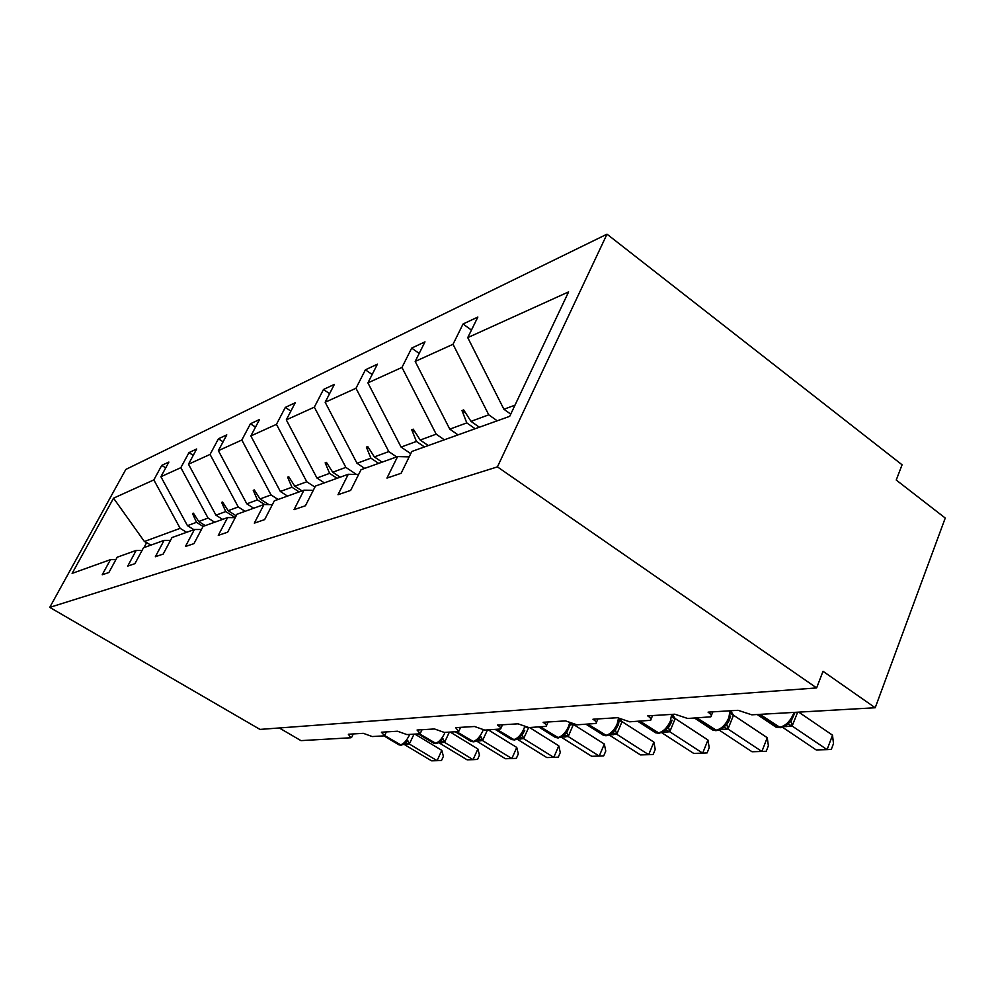 <?xml version="1.0" encoding="UTF-8"?>
<svg xmlns="http://www.w3.org/2000/svg" width="995" height="995" viewBox="0 0 995 995"><rect width="100%" height="100%" fill="white"/><g stroke="black" fill="none" stroke-linecap="round" stroke-linejoin="round"><path stroke-width="1.49" d="M607 234.173L902.079 464.789L896.234 480.05L945.25 518.047L875.214 707.756L823.014 671.277L816.634 687.931L497.425 466.879L607 234.173L125.83 469.429L49.75 607.373L497.425 466.879M875.214 707.756L751.822 714.82L738.066 710.306L708.067 712.146C711.114 714.273 712.034 715.828 710.84 716.823L687.694 718.489L674.809 714.199L647.695 715.865C650.705 717.905 651.663 719.397 650.593 720.318L629.698 721.81L617.572 717.706L592.958 719.223C595.918 721.201 596.913 722.619 595.955 723.477L576.988 724.82L565.558 720.902L543.108 722.283C546.006 724.198 547.026 725.554 546.155 726.362L528.88 727.581L518.059 723.825L497.512 725.081C500.361 726.935 501.393 728.24 500.609 728.999L484.801 730.106L474.528 726.499L455.635 727.656L458.77 731.412L457.924 731.636L444.255 732.419L434.479 728.962L417.067 730.031L420.226 733.638L419.455 733.837L406.843 734.571L397.515 731.225L381.408 732.221L384.58 735.703L383.896 735.877L372.205 736.549L363.299 733.327L348.349 734.248L350.912 737.768L300.95 740.628L279.272 727.967M193.925 529.676L187.458 525.658L196.5 522.325L203.055 526.417M165.705 467.886L161.75 465.386L168.876 462.041L160.904 476.717L187.458 525.658M115.905 559.6L110.47 559.638L102.224 574.774L108.89 572.511L117.199 557.225L136.191 550.397L142.086 550.384M222.619 519.378L215.952 515.174L225.728 511.579L235.268 517.599M193.254 455.349L188.975 452.613L196.674 448.994L188.478 464.217L215.952 515.174M136.191 550.397L127.708 566.118L134.922 563.667L143.479 547.785L164.088 540.385L170.493 540.385M253.713 508.221L246.81 503.818L257.431 499.913L264.682 504.552M223.091 441.805L218.44 438.783L226.798 434.865L218.365 450.673L246.81 503.818M164.088 540.385L155.344 556.74L163.192 554.066L172.011 537.549L194.448 529.489L201.425 529.514M287.493 496.095L280.354 491.48L291.933 487.227L299.147 491.916M255.516 427.116L250.441 423.771L259.533 419.504L250.852 435.947L280.354 491.48M194.448 529.489L185.418 546.516L193.975 543.618L203.079 526.392L227.594 517.599L235.243 517.649M324.333 482.873L316.945 478.023L329.606 473.371L337.081 478.296M290.876 411.122L285.316 407.403L295.254 402.739L286.299 419.865L316.945 478.023M227.594 517.599L218.278 535.36L227.656 532.188L237.046 514.204L263.936 504.552L272.356 504.639M364.667 468.396L357.018 463.284L370.911 458.173L378.66 463.371M329.581 393.659L323.474 389.493L334.37 384.381L325.154 402.254L357.018 463.284M263.936 504.552L254.322 523.134L264.633 519.626L274.334 500.821L303.972 490.174L313.288 490.324M410.761 453.645L401.084 447.078L416.42 441.432L424.467 446.929M372.155 374.506L365.401 369.817L377.403 364.182L367.914 382.876L401.084 447.078M303.972 490.174L294.035 509.639L305.428 505.771L315.452 486.058L348.275 474.279L358.635 474.478M458.036 434.877L449.79 429.156L466.792 422.9L475.15 428.733M419.193 353.424L411.681 348.101L424.977 341.857L415.189 361.434L449.79 429.156M348.275 474.279L338.001 494.714L350.663 490.411L361.023 469.702L397.59 456.581L386.968 478.085L401.109 473.284L411.83 451.469L509.701 416.333L568.618 291.883L467.749 337.616L503.905 409.256L514.987 405.176M510.746 414.119L503.905 409.256M467.749 337.616L477.849 317.057L463.048 323.997L453.023 344.282L488.756 414.828L470.996 421.358L463.682 409.915L461.991 410.562L466.792 422.9M110.47 559.638L72.125 573.394L113.542 498.184L153.839 479.913L161.75 465.386M153.839 479.913L180.157 528.345L186.575 532.313M160.904 476.717L180.841 467.675L188.975 452.613M180.841 467.675L208.054 518.072L214.671 522.226M188.478 464.217L210.069 454.429L218.44 438.783M210.069 454.429L238.253 506.965L245.093 511.318M218.365 450.673L241.822 440.026L250.441 423.771M241.822 440.026L271.038 494.913L278.115 499.465M250.852 435.947L276.448 424.343L285.316 407.403M276.448 424.343L306.771 481.767L314.917 487.09M286.299 419.865L314.333 407.154L323.474 389.493M314.333 407.154L345.862 467.389L356.471 474.441M325.154 402.254L355.986 388.274L365.401 369.817M355.986 388.274L388.796 451.593L396.657 456.916M367.914 382.876L401.968 367.429L411.681 348.101M401.968 367.429L436.183 434.168L444.342 439.79M415.189 361.434L453.023 344.282M205.268 525.609L198.714 521.517L208.054 518.072M198.714 521.517L193.428 513.184L192.52 513.532L196.5 522.325M236.213 515.796L228.141 510.696L238.253 506.965M228.141 510.696L222.619 502.027L221.649 502.4L225.728 511.579M268.849 504.602L260.043 498.955L271.038 494.913M260.043 498.955L254.297 489.926L253.24 490.324L257.431 499.913M302.007 490.883L294.769 486.182L306.771 481.767M294.769 486.182L288.774 476.754L287.617 477.19L291.933 487.227M340.215 477.177L332.716 472.227L345.862 467.389M332.716 472.227L326.435 462.364L325.166 462.837L329.606 473.371M382.105 462.128L374.344 456.916L388.796 451.593M374.344 456.916L367.752 446.568L366.359 447.103L370.911 458.173M428.26 445.561L420.201 440.039L436.183 434.168M420.201 440.039L413.273 429.168L411.743 429.765L416.42 441.432M479.366 427.228L470.996 421.358M497.239 420.81L488.756 414.828M409.169 456.879L397.59 456.581M471.443 330.091L463.048 323.997M113.542 498.184L144.387 541.504L180.157 528.345M144.387 541.504L146.663 542.586L143.952 547.611M150.842 545.136L146.663 542.586M49.75 607.373L259.993 729.41L816.634 687.931M465.809 413.236L461.991 410.562M415.126 432.079L411.743 429.765M369.381 449.131L366.359 447.103M327.877 464.628L325.166 462.837M290.067 478.782L287.617 477.19M255.466 491.754L253.24 490.324M223.676 503.681L221.649 502.4M194.386 514.689L192.52 513.532M797.654 712.196L792.144 726.027L827.081 749.633L816.198 749.932L782.63 727.333M832.516 735.168L833.487 743.613L831.322 749.372L827.081 749.633L832.516 735.168L798.711 712.134M792.144 726.027L784.433 726.649M785.204 726.263L791.075 721.188L795.067 712.345M787.232 723.875L791.945 725.877M767.244 737.705L768.376 745.74L766.25 751.225L761.884 751.474L767.244 737.705L733.489 715.194L727.979 729.036L761.884 751.474L752.021 751.747L719.298 730.168M730.939 711.276L733.489 715.194M727.979 729.036L720.666 729.596M711.002 728.9L715.741 730.678L721.251 729.298L726.798 724.447L728.912 721.039M733.477 715.318L730.939 714.037L730.604 710.766M723.104 726.997L727.78 728.9M707.955 740.006L709.211 747.668L707.122 752.904L702.681 753.153L707.955 740.006L675.195 718.564L669.784 731.773L702.681 753.153L693.702 753.402L661.799 732.743M672.695 714.932L675.195 718.564M669.784 731.773L662.832 732.283M654.014 731.798L658.205 733.327L663.255 732.059L668.491 727.407L670.841 723.527M675.182 718.688L672.57 717.47L672.297 714.348M664.958 729.832L669.585 731.648M653.877 742.108L655.232 749.422L653.168 754.434L648.69 754.683L653.877 742.108L622.049 721.624L616.738 734.26L648.69 754.683L640.481 754.919L609.363 735.081M620.196 719.522L622.049 721.624M616.738 734.26L610.134 734.708M602.037 734.422L605.768 735.753L610.408 734.559L615.383 730.094L618.38 724.658M618.504 724.335L619.387 718.776M611.975 732.419L616.552 734.136M604.326 744.036L605.768 751.038L603.741 755.839L599.239 756.076L604.326 744.036L573.406 724.435L568.207 736.549L599.239 756.076L591.702 756.299L561.342 737.233M570.558 724.895L572.971 724.459M568.207 736.549L561.914 736.934M554.426 736.797L557.785 737.967L562.063 736.86L566.789 732.556L570.707 723.452L573.394 724.559M563.506 734.795L568.021 736.424M528.644 727.581L523.631 738.638L553.792 757.369L546.84 757.568L517.226 739.21M558.78 745.802L560.284 752.518L558.294 757.133L553.792 757.369L558.78 745.802L529.564 727.544M526.119 727.457L526.828 727.395M523.631 738.638L517.636 738.986L522.176 734.82L524.738 730.442M519.004 736.959L523.445 738.526M487.45 729.957L482.538 740.566L511.865 758.551L505.448 758.737L476.53 741.026M516.753 747.444L518.308 753.887L516.368 758.327L511.865 758.551L516.753 747.444L488.346 729.895M482.538 740.566L476.829 740.865M476.754 740.902L481.058 736.909L482.612 740.491M477.998 738.962L482.364 740.467M449.354 732.133L444.554 742.357L473.085 759.658L467.128 759.819L438.882 742.73M477.874 748.949L479.466 755.155L477.563 759.421L473.085 759.658L477.874 748.949L450.225 732.084M444.554 742.357L439.094 742.606M432.949 742.78L435.499 743.601L438.944 742.693L443.036 738.837L444.616 742.282M440.088 740.815L444.379 742.245M414.032 734.148L409.318 744.011L437.091 760.678L431.556 760.827L403.97 744.297M441.78 750.354L443.409 756.337L441.531 760.454L437.091 760.678L441.78 750.354L414.878 734.111M409.318 744.011L404.107 744.223M398.298 744.471L400.649 745.205L403.87 744.36L407.801 740.616L409.38 743.937M404.94 742.531L409.156 743.912M773.737 725.654L775.951 727.134L779.844 727.619M758.65 714.422L777.879 727.357L779.16 727.295C785.055 726.275 789.769 721.935 793.289 714.273L793.898 712.408M757.17 714.51L775.951 727.134L780.428 727.693L759.919 714.348M785.565 726.076L786.597 726.624M786.075 725.79L787.891 726.561M791.075 721.188L792.219 725.927M694.597 718.091L712.843 730.106L716.375 730.566M695.866 718.017L714.51 730.305L715.666 730.243C721.027 729.285 725.417 725.156 728.825 717.868L729.994 710.803M716.897 730.616L697.022 717.955M721.798 729.012L722.992 729.596M722.183 728.763L724.161 729.546M726.798 724.447L728.054 728.949M637.845 721.338L655.568 732.805L658.789 733.228M638.939 721.275L658.068 732.917C662.956 732.021 667.06 728.091 670.381 721.139L671.65 714.385M659.262 733.278L639.984 721.226M663.926 731.686L665.269 732.295M664.212 731.487L666.327 732.245M668.491 727.407L669.846 731.686M586.13 724.298L603.356 735.255L606.316 735.666M587.075 724.248L605.569 735.367C610.059 734.509 613.915 730.753 617.136 724.111L618.504 718.278M606.739 735.703L588.033 724.198M611.166 734.123L612.646 734.758M611.415 733.937L613.616 734.708M615.383 730.094L616.813 734.173M619.387 720.591L622.037 721.748M538.805 727.009L555.546 737.506L558.282 737.892M539.638 726.959L557.536 737.593C561.665 736.785 565.297 733.191 568.431 726.823L569.637 723.017M558.668 737.917L540.509 726.91M562.871 736.362L564.476 737.009M563.033 736.238L565.359 736.959M566.789 732.556L568.269 736.462M510.659 738.974L514.166 739.932M496.082 729.459L513.42 739.646C517.238 738.875 520.671 735.429 523.706 729.323L524.626 726.823M495.348 729.497L511.629 739.571L514.514 739.957L496.878 729.41M518.544 738.439L520.211 739.074M518.619 738.352L521.032 739.036M522.176 734.82L523.693 738.564M470.299 740.952L473.496 741.81M455.946 731.76L472.749 741.536C476.294 740.802 479.54 737.494 482.5 731.623L483.16 729.969M455.3 731.785L471.132 741.474L473.819 741.835L456.68 731.711M477.699 740.367L479.416 740.976M477.811 740.292L480.162 740.939M418.273 733.912L433.683 743.228L435.897 743.551M418.845 733.875L435.151 743.29C438.434 742.581 441.519 739.409 444.404 733.763L444.976 732.382M436.196 743.576L419.529 733.837M439.939 742.146L441.668 742.743M440.076 742.083L442.365 742.705M383.933 735.877L398.945 744.857L401.022 745.168M384.356 735.803L400.276 744.907C403.348 744.235 406.283 741.175 409.082 735.728L409.642 734.409M401.296 745.18L384.692 735.579M404.928 743.8L406.656 744.384M404.443 743.986L407.316 744.347M711.338 715.579L712.843 711.86M651.029 719.273L652.571 715.567M596.328 722.606L597.895 718.925M546.491 725.616L548.071 721.984M500.895 728.352L502.487 724.783M459.031 730.865L460.61 727.357M420.437 733.166L422.029 729.721M384.767 735.28L386.346 731.922M351.695 737.245L353.25 733.949M780.428 727.693L785.204 726.25M728.85 721.151L730.666 716.064M670.804 723.614L672.085 720.131M618.131 725.28L618.504 724.323M514.514 739.957L517.674 738.962M473.819 741.835L476.767 740.902"/></g></svg>
